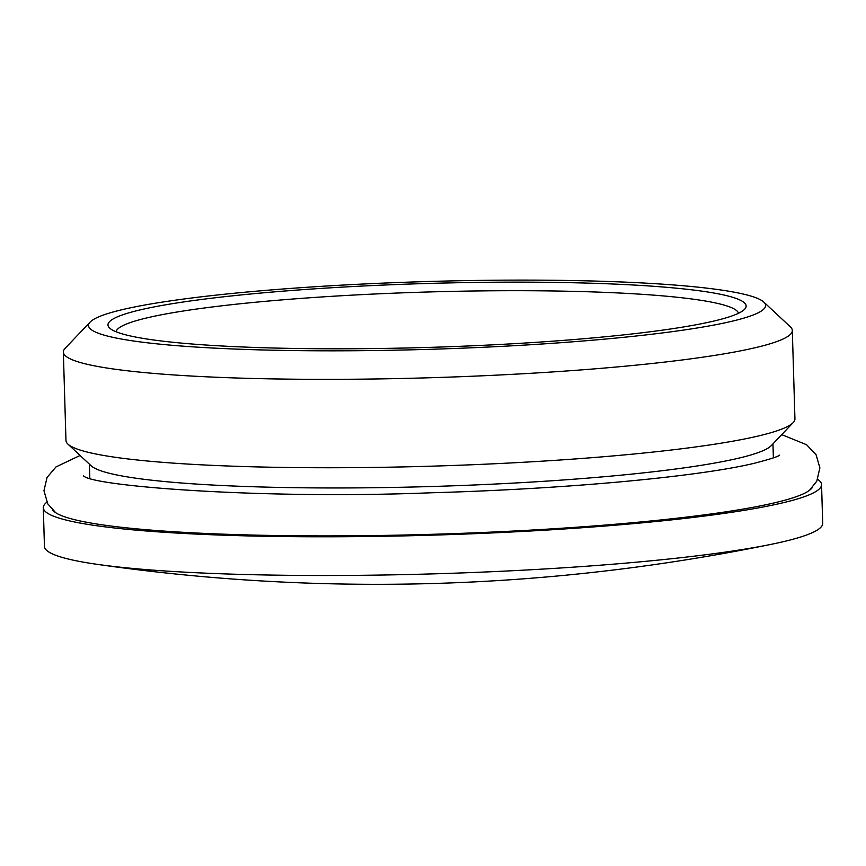<?xml version="1.0" encoding="UTF-8"?>
<svg xmlns="http://www.w3.org/2000/svg" width="866" height="866" viewBox="0 0 866 866"><rect width="100%" height="100%" fill="white"/><g stroke="black" fill="none" stroke-linecap="round" stroke-linejoin="round"><path stroke-width="1.3" d="M738.492 313.275A311.435 31.187 -1.7 0 0 627.276 293.422A311.435 31.187 -1.7 0 0 188.723 310.18A311.435 31.187 -1.7 0 0 116.044 331.754M222.075 345.999A319.218 31.966 178.3 0 1 109.701 328.106A319.218 31.966 178.3 0 1 277.326 291.625A319.218 31.966 178.3 0 1 632.05 284.936A319.218 31.966 178.3 0 1 744.619 309.259A319.218 31.966 178.3 0 1 671.594 328.831A319.218 31.966 178.3 0 1 222.075 345.999M644.542 283.074A338.693 33.915 -1.7 0 0 167.625 301.292A338.693 33.915 -1.7 0 0 90.14 322.055A338.693 33.915 -1.7 0 0 209.583 347.861A338.693 33.915 -1.7 0 0 585.936 340.76A338.693 33.915 -1.7 0 0 763.78 302.061A338.693 33.915 -1.7 0 0 644.542 283.074M763.78 302.061L790.355 326.839A364.64 36.513 178.3 0 1 792.314 330.466A364.64 36.513 178.3 0 1 707.154 356.543A364.64 36.513 178.3 0 1 193.681 376.158A364.64 36.513 178.3 0 1 63.348 352.094A364.64 36.513 178.3 0 1 65.091 348.37L90.14 322.055M63.348 352.094L65.968 440.502A364.64 36.513 -1.7 0 0 67.927 444.117A364.64 36.513 -1.7 0 0 196.301 464.555A364.64 36.513 -1.7 0 0 709.774 444.94A364.64 36.513 -1.7 0 0 793.191 422.597A364.64 36.513 -1.7 0 0 794.934 418.863L792.314 330.466M67.927 444.117L91.179 465.811A341.929 34.239 -1.7 0 0 211.553 484.971A341.929 34.239 -1.7 0 0 693.049 466.579A341.929 34.239 -1.7 0 0 771.27 445.622L793.191 422.597M46.872 502.204A389.299 38.981 -1.7 0 0 43.3 507.692L44.447 546.414A389.299 38.981 -1.7 0 0 96.754 564.286A389.299 38.981 -1.7 0 0 731.781 551.155A389.299 38.981 -1.7 0 0 771.552 544.259A389.299 38.981 -1.7 0 0 822.7 523.313L821.553 484.603A389.299 38.981 -1.7 0 0 817.656 479.331M43.3 507.692A389.299 38.981 -1.7 0 0 299.972 536.714A389.299 38.981 -1.7 0 0 730.633 512.445A389.299 38.981 -1.7 0 0 821.553 484.603M52.923 510.323A380.867 38.136 -1.7 0 0 53.779 511.221A380.867 38.136 -1.7 0 0 187.857 532.568A380.867 38.136 -1.7 0 0 724.171 512.087A380.867 38.136 -1.7 0 0 811.301 488.738A380.867 38.136 -1.7 0 0 812.102 487.785M779.552 455.17C778.469 456.49 770.047 459.186 754.297 463.278C698.689 476.701 566.018 489.041 430.911 492.786C261.435 499.563 91.915 486.183 83.472 475.824M781.727 434.635L806.603 444.745L816.075 454.737L819.885 467.835L816.8 481.139L809.439 490.362M80.094 455.462L56.019 466.904L47.056 477.437L43.96 490.73L47.76 503.839L55.727 512.737M773.37 457.876L772.959 443.847M89.804 478.162L89.393 464.144M96.754 564.286A1965.95 1965.95 0 0 0 771.552 544.259"/></g></svg>

